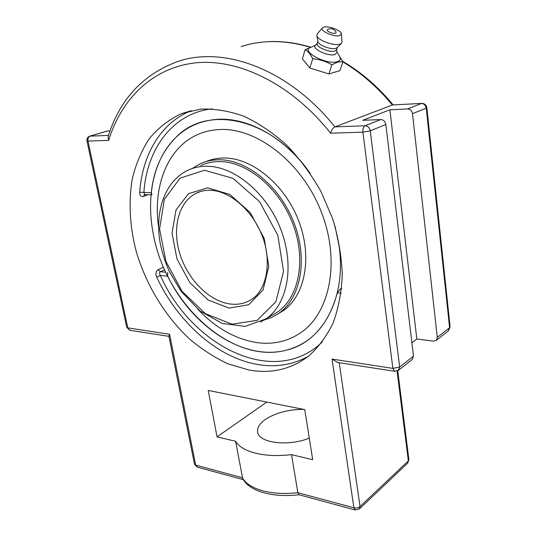<?xml version="1.0" encoding="UTF-8"?>
<svg xmlns="http://www.w3.org/2000/svg" width="537" height="537" viewBox="0 0 537 537"><rect width="100%" height="100%" fill="white"/><g stroke="black" fill="none" stroke-linecap="round" stroke-linejoin="round"><path stroke-width="0.81" d="M328.899 73.972L309.822 67.971L302.365 58.801L305.13 49.672C308.057 51.196 310.567 54.224 312.675 58.761C319.542 59.312 325.939 61.325 331.866 64.802L328.899 73.972L339.948 70.622L342.935 61.567L339.162 55.794M311.661 46.988L305.13 49.672M331.866 64.802L337.8 62.091L342.935 61.567M309.822 67.971L312.675 58.761M336.934 51.908L339.639 56.627C341.116 59.023 340.391 60.701 337.458 61.648C326.476 65.373 299.525 50.7 310.889 47.35L315.635 45.135M329.094 31.965C327.228 30.857 326.764 30.012 327.718 29.434C331.282 27.958 334.081 28.864 336.122 32.146C335.94 33.885 333.591 33.824 329.094 31.965M336.672 49.498L336.981 52.317L334.954 54.532C328.382 56.754 311.205 48.645 315.434 45.363L317.246 43.316M336.592 49.74L334.833 51.069C329.57 52.834 315.501 46.826 317.172 43.551L317.897 41.221M337.176 47.578L335.699 48.384C330.993 49.941 318.354 45.135 317.978 41.664L317.951 41.524M341.371 33.952L342.035 41.893L341.351 43.497L339.74 44.256C333.699 46.229 317.313 40.013 316.85 35.59L317.307 33.912L322.307 27.944M339.606 35.63C333.967 37.389 319.045 30.522 322.455 27.77L323.932 27.051C328.772 25.648 341.371 30.569 341.364 33.871L339.606 35.63M181.385 113.656L200.61 109.112C214.458 108.568 228.809 110.917 243.664 116.16C258.532 123.08 272.843 132.706 286.59 145.024C299.7 158.717 311.171 174.23 321.005 191.561L332.698 218.834C338.377 237.696 341.566 256.277 342.27 274.568C341.525 292.289 338.464 308.453 333.074 323.066C326.509 336.498 318.233 347.607 308.245 356.4C290.832 369.342 271.178 373.913 249.282 370.1L228.359 363.992C214.578 357.608 201.469 349.124 189.031 338.545C164.98 315.904 146.333 285.187 136.425 252.182C129.779 226.916 128.383 202.53 132.223 179.036C135.821 164.08 141.506 150.635 149.273 138.7C158.193 127.9 168.893 119.55 181.385 113.656L191.373 110.689C160.811 122.523 142.278 154.878 139.721 192.199C139.701 195.535 140.969 196.931 143.527 196.401L148.111 194.676M139.721 192.199L143.882 192.481L144.628 194.602M341.566 288.819L340.633 288.731L337.31 292.793L341.055 293.162M163.517 267.178L158.12 269.688C155.831 271.239 155.361 273.736 156.71 277.166C177.693 322.086 217.31 357.803 257.941 364.522C276.112 367.583 292.96 364.818 308.48 356.212M158.12 269.688L160.388 271.715C159.281 272.494 159.274 273.742 160.368 275.461L156.71 277.166M322.395 341.834C274.749 388.452 191.763 346.466 160.368 275.461L167.672 276.172L167.685 272.407M151.958 194.756L151.259 192.622L143.882 192.481C146.755 149.185 172.511 113.166 212.108 108.85M340.633 288.731L341.613 288.335M167.672 276.172C192.132 326.597 243.778 361.602 286.691 350.097C231.669 365.093 165.772 303.506 153.401 234.588C145.856 197.28 153.394 159.368 175.666 137.667C187.091 126.49 201.2 120.375 218.002 119.308C248.564 117.428 285.469 137.949 310.211 173.411C271.453 117.026 206.584 104.46 175.666 137.667C161.859 151.743 153.723 170.061 151.259 192.622M335.021 226.144L339.015 245.61C346.801 298.794 322.072 341.834 286.691 350.097C311.896 343.237 328.772 324.133 337.31 292.793M398.353 370.429L399.662 367.046L392.869 368.375L332.041 359.085L337.645 362.468M421.666 103.413L392.876 104.937L421.928 103.393C424.68 103.554 426.318 104.977 426.841 107.675L426.237 108.132L449.583 327.684L450.1 326.778L426.841 107.675M407.583 108.944C410.268 109.112 411.906 110.696 412.51 113.703L437.286 337.384L436.279 340.391L433.621 341.149L416.84 339.008L389.882 109.817L407.583 108.944L421.391 103.487C424.042 103.641 425.66 105.192 426.237 108.132L412.51 113.703M242.724 478.769L235.615 441.28C238.817 446.636 245.51 450.617 255.686 453.228C266.104 455.718 278.052 456.188 291.531 454.644L297.834 492.684L298.921 494.711M197.361 467.163L195.703 465.129L169.591 334.276L168.88 336.128M412.201 359.461L413.503 356.138L385.841 124.524C385.19 121.402 383.499 119.744 380.76 119.543L362.703 120.301L389.882 109.817M169.591 334.276L127.786 327.885L87.994 141.077L108.622 140.405C121.409 98.969 152.461 67.615 195.461 62.869C238.334 58.325 291.598 83.806 330.577 133.196C331.51 130.108 332.947 128.001 334.88 126.88L392.379 105.017C377.484 87.061 360.965 72.683 342.828 61.889M110.031 130.907L106.95 131.122L89.941 136.096M108.622 140.405L108.038 136.774C119.59 99.687 142.681 74.65 177.304 61.654C223.016 45.47 288.537 68.649 334.88 126.88L365.079 125.745C363.395 126.745 362.67 128.88 362.905 132.149L392.869 368.375L394.561 371.275L398.669 370.181L412.503 359.226M291.531 454.644L312.695 459.699L304.748 409.61L208.228 390.446L217.055 436.843L235.615 441.28M416.84 339.008L411.906 342.787M309.278 438.165C288.188 446.744 258.767 442.951 257.673 432.171C256.981 427.949 259.411 423.807 264.963 419.739C275.515 412.805 288.429 409.362 303.694 409.402M266.788 402.072L217.055 436.843M192.28 168.504L200.274 163.758C205.859 161.214 211.92 159.885 218.452 159.784C246.597 159.12 280.025 186.144 294.088 223.023C308.319 259.848 300.552 298.632 278.542 313.514L271.688 317.407L264.298 319.971M205.906 161.65C211.283 159.328 217.082 158.113 223.305 158.006C251.41 157.301 284.704 184.131 298.666 220.788C312.789 257.404 304.962 296.015 282.965 310.889L278.132 313.796M158.59 227.198C152.602 186.453 167.524 147.01 198.771 134.089C205.282 131.357 212.276 129.833 219.754 129.511C256.626 127.544 301.552 162.046 320.904 210.86C340.471 259.613 330.564 311.346 302.083 331.765C288.497 341.418 273.212 344.989 256.223 342.492C234.864 338.854 215.391 327.758 197.797 309.205M200.825 165.51C206.336 162.986 212.31 161.684 218.76 161.59C246.335 160.993 279.012 187.487 292.739 223.573C306.627 259.613 299.008 297.545 277.428 312.084L272.259 315.145M158.59 227.218C152.595 186.473 167.517 147.01 198.771 134.089C205.282 131.357 212.269 129.833 219.754 129.518C256.626 127.544 301.552 162.046 320.904 210.86C340.471 259.613 330.564 311.353 302.076 331.765C288.49 341.418 273.205 344.996 256.223 342.492C234.857 338.854 215.377 327.758 197.784 309.191M151.051 194.743L144.419 194.602L143.527 196.401M165.772 272.225L160.388 271.715L164.631 269.728M108.487 135.378L89.699 136.17C87.578 137.056 86.665 138.64 86.974 140.929L87.994 141.077C87.659 138.533 88.404 136.861 90.243 136.062L107.487 131.015M413.503 356.138L399.662 367.046L370.248 130.847L362.905 132.149L330.577 133.196M385.841 124.524L370.248 130.847C369.577 127.665 367.852 125.96 365.079 125.745L380.76 119.543M126.719 327.275L130.102 330.342M394.836 371.322L337.142 362.388M397.078 371.094L408.348 460.86L360.045 506.539C358.354 507.861 356.299 508.284 353.876 507.807L297.834 492.684C284.523 494.161 272.695 493.503 262.358 490.717C252.256 487.797 245.577 483.461 242.321 477.708L195.703 465.129L194.475 464.156L197.119 467.096L243.221 479.601M332.041 359.085L353.876 507.807L355.36 510.022M339.25 362.717L360.045 506.539L359.293 509.042M407.563 463.263L408.885 459.625L397.756 370.798M437.286 337.384L449.583 327.684L448.274 330.893M241.059 46.578C262.331 39.671 285.449 39.919 310.413 47.323M206.134 166.248C199.663 166.309 193.669 167.611 188.158 170.142C164.403 181.231 154.253 212.545 160.422 244.355C162.436 253.451 165.329 262.358 169.101 271.078L180.909 291.074L199.992 310.99L222.184 323.402L245.107 326.422L265.909 318.904C287.496 304.338 294.961 265.969 280.797 229.386C266.802 192.756 233.803 165.752 206.134 166.248M260.465 322.099L277.428 312.084M200.516 191.534L196.166 193.26C200.22 191.239 204.718 190.239 209.645 190.273C228.326 190.232 251.195 208.725 261.438 234.065C272.044 258.357 267.856 289.362 251.625 299.371C245.375 303.378 238.368 304.942 230.595 304.049C209.638 301.559 188.158 280.079 180.063 254.504C171.867 228.963 178.23 202.12 196.166 193.26L200.751 191.467M207.685 187.863L188.547 193.642L176.002 209.96L172.028 233.192L176.968 258.894L189.762 282.543L208.188 300.035L229.111 308.084L248.725 304.741L263.056 290.007L268.782 266.318L264.238 238.448L250.195 212.551L229.796 194.441L207.685 187.863M204.543 170.249L233.085 178.371L259.593 201.67L277.83 235.26L283.549 271.373L275.864 301.787L257.176 320.347L231.984 324.2L205.403 313.675L182.124 291.39L165.946 261.472L159.57 228.923L164.376 199.267L180.13 178.109L204.543 170.249M317.978 41.664L316.85 35.59M336.954 47.786L341.351 43.497M336.565 49.807L337.343 47.41M86.974 140.929L126.725 327.308L129.786 330.289L168.92 336.35M298.773 494.671L355.145 509.962L359.454 508.888L407.724 463.116L408.885 459.625M436.279 340.391L448.57 330.658L450.1 326.778M257.74 42.705C274.669 40.174 292.356 41.678 310.789 47.209M342.868 61.433C361.32 72.267 378.088 86.766 393.165 104.916M194.475 464.156L168.873 336.088M298.948 494.718C273.226 497.893 249.51 491.597 242.583 478.514M278.542 313.514L282.965 310.889"/></g></svg>
